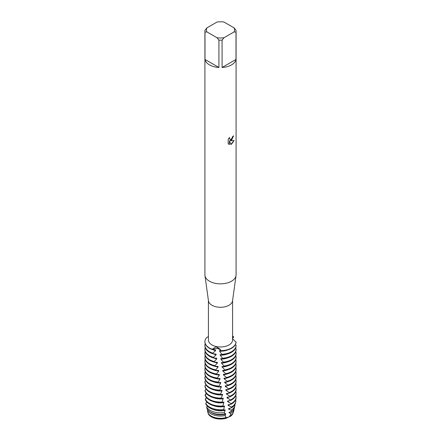 <?xml version="1.0" encoding="UTF-8"?>
<svg xmlns="http://www.w3.org/2000/svg" width="441" height="441" viewBox="0 0 441 441"><rect width="100%" height="100%" fill="white"/><g stroke="black" fill="none" stroke-linecap="round" stroke-linejoin="round"><path stroke-width="0.66" d="M234.083 27.871L236.007 30.253A15.584 8.996 180 0 1 236.084 31.162L236.084 274.848A15.584 8.996 180 0 1 236.034 275.564L232.539 300.856A12.078 6.973 180 0 1 229.039 305.233A12.078 6.973 180 0 1 216.327 306.842A12.078 6.973 180 0 1 208.461 300.856L204.966 275.564A15.584 8.996 180 0 1 204.916 274.848L204.916 31.162A15.584 8.996 180 0 1 204.993 30.253L206.917 27.871L217 22.05A14.024 8.098 180 0 1 224 22.05L234.083 27.871A14.024 8.098 180 0 1 234.083 31.912L236.007 32.077L236.007 59.436A15.584 8.996 180 0 1 231.519 64.888A15.584 8.996 180 0 1 222.077 67.473L222.077 40.114A15.584 8.996 180 0 1 218.923 40.114L218.923 67.473A15.584 8.996 180 0 1 204.993 59.436L204.993 32.077A15.584 8.996 180 0 1 204.916 31.162M232.578 300.58L232.578 340.005A12.078 6.973 180 0 1 229.039 344.934A12.078 6.973 180 0 1 215.881 346.444A12.078 6.973 180 0 1 208.422 340.005L208.422 300.58M236.034 275.564A15.584 8.996 180 0 1 231.519 281.215A15.584 8.996 180 0 1 215.114 283.293A15.584 8.996 180 0 1 204.966 275.564M231.519 140.282L230.185 140.789L234.066 140.569L231.519 144.179L230.864 144.455L229.425 140.839L229.425 144.499L228.173 143.76L228.173 139.246L229.618 137.399L229.419 138.298L229.954 139.367L231.519 139.069L232.688 136.517A15.584 8.996 0 0 0 233.565 135.817L231.519 140.282M232.357 413.994A12.596 7.271 180 0 1 229.596 416.569L226.183 418.283A12.828 7.403 180 0 1 211.432 416.877A12.828 7.403 180 0 1 208.284 413.895L208.378 413.652M233.19 412.71A12.828 7.403 180 0 1 229.987 416.629M208.422 336.703L206.741 337.426A15.584 8.996 180 0 0 212.248 349.289L216.024 346.791L220.037 349.085L221.09 350.937A15.584 8.996 0 0 0 231.519 348.307A15.584 8.996 0 0 0 236.078 342.227L232.578 338.743M231.519 348.021A15.584 8.996 180 0 1 221.035 350.65L221.035 350.65A15.584 8.996 180 0 0 231.519 348.021A15.584 8.996 180 0 0 236.078 341.968L236.073 341.968A15.584 8.996 180 0 1 231.519 348.021M226.183 418.283L226.338 417.98A12.596 7.271 180 0 1 211.592 416.679A12.596 7.271 180 0 1 208.643 413.994M230.775 411.767A12.596 7.271 180 0 1 229.133 412.859L230.808 413.338L230.378 415.714L229.529 416.028L229.59 416.547A12.596 7.271 0 0 0 232.297 414.06A12.596 7.271 180 0 1 229.59 416.547L229.596 416.569M226.338 417.98L226.933 417.296M211.592 416.657A12.596 7.271 0 0 0 226.338 417.958A12.596 7.271 180 0 1 211.592 416.657A12.596 7.271 180 0 1 208.703 414.06A12.596 7.271 0 0 0 211.592 416.657M233.537 135.839L230.185 140.789M229.932 139.35L229.392 138.281L229.557 137.46M228.747 144.224L229.397 144.483L229.425 140.839M230.852 144.433L234.028 140.574M232.578 337.409L233.719 336.891L232.578 337.679M220.572 349.84L217.534 348.373L212.248 349.289L217.534 348.373L220.572 349.84M233.719 336.891A15.584 8.996 180 0 0 232.578 335.97A15.584 8.996 180 0 1 233.719 336.891L232.578 338.517M204.993 32.077L206.917 31.912A14.024 8.098 180 0 1 206.917 27.871M206.917 31.912L217 37.733L218.923 40.114M222.077 40.114L224 37.733A14.024 8.098 180 0 1 217 37.733M224 37.733L234.083 31.912M236.084 31.162A15.584 8.996 180 0 1 236.007 32.077M218.923 67.473L204.993 59.436M236.007 59.436L222.077 67.473M229.59 416.547L226.338 417.958L226.255 417.423L225.847 417.633L225.219 415.543A13.737 7.932 180 0 1 210.787 413.708A13.737 7.932 180 0 1 207.479 410.626L208.025 413.112A13.164 7.602 0 0 0 211.189 416.061A13.164 7.602 0 0 0 225.847 417.633M234.237 408.201A13.737 7.932 180 0 1 234.127 409.105A13.737 7.932 180 0 1 230.808 413.338M230.378 415.714A13.164 7.602 0 0 0 233.559 411.657L234.127 409.105M225.219 415.543L225.671 413.614L224.811 414.027L224.441 412.572L225.07 409.783L223.907 410.317L223.73 409.54L224.452 405.929L223.085 406.492L222.97 405.924L223.83 402.065L222.286 402.578L222.17 402.01L223.196 398.179L221.481 398.647L221.36 398.069L222.551 394.271L220.671 394.684L220.555 394.105L221.999 390.919L221.906 390.346L219.866 390.704L219.745 390.12L221.349 386.978L221.255 386.404L219.061 386.696L218.945 386.107L220.698 383.02L220.605 382.441L218.262 382.661L218.146 382.071L220.048 379.04L219.954 378.455L217.468 378.61L217.352 378.014L219.409 375.037L219.315 374.453L216.68 374.53L216.564 373.929L218.758 371.019L218.664 370.434L215.892 370.423L215.781 369.823L218.097 366.978L218.003 366.388L215.114 366.295L215.004 365.694L217.435 362.915L217.341 362.326L214.354 362.144L214.249 361.537L216.79 358.836L216.696 358.241L213.62 357.976L213.521 357.364L216.167 354.74L216.084 354.14L212.931 353.787L212.838 353.175A15.584 8.996 180 0 1 209.481 351.703A15.584 8.996 180 0 1 204.916 345.342A15.584 8.996 180 0 1 205.197 343.644M212.838 353.175L215.61 350.634A12.596 7.271 180 0 1 212.656 349.625M215.61 350.634L215.533 350.038L212.292 349.597L212.248 349.289A15.584 8.996 180 0 1 204.916 341.654A15.584 8.996 180 0 1 206.741 337.426M235.274 344.818L236.084 345.259A15.584 8.996 180 0 1 236.084 345.342A15.584 8.996 180 0 1 231.519 351.703A15.584 8.996 180 0 1 221.74 354.31L221.856 354.884A15.584 8.996 0 0 0 231.519 352.287A15.584 8.996 0 0 0 236.084 345.92A15.584 8.996 0 0 0 236.084 345.772M204.916 341.803A15.584 8.996 0 0 0 204.916 341.946A15.584 8.996 0 0 0 209.481 348.307A15.584 8.996 0 0 0 212.292 349.597M204.916 345.342L204.916 345.92A15.584 8.996 0 0 0 209.481 352.287A15.584 8.996 0 0 0 212.931 353.787M216.167 354.74A12.596 7.271 180 0 1 213.102 353.798M213.521 357.364A15.584 8.996 180 0 1 209.481 355.683A15.584 8.996 180 0 1 204.916 349.322A15.584 8.996 180 0 1 205.197 347.618M231.519 355.683A15.584 8.996 180 0 1 222.512 358.241L222.628 358.814A15.584 8.996 0 0 0 231.519 356.262A15.584 8.996 0 0 0 236.084 349.9L236.084 349.322A15.584 8.996 180 0 1 231.519 355.683M204.916 349.322L204.916 349.9A15.584 8.996 0 0 0 209.481 356.262A15.584 8.996 0 0 0 213.62 357.971M216.79 358.836A12.596 7.271 180 0 1 213.549 357.954M214.249 361.537A15.584 8.996 180 0 1 209.481 359.658A15.584 8.996 180 0 1 204.916 353.296A15.584 8.996 180 0 1 205.197 351.598M231.519 359.658A15.584 8.996 180 0 1 223.3 362.149L223.411 362.717A15.584 8.996 0 0 0 231.519 360.236A15.584 8.996 0 0 0 236.084 353.875L236.084 353.296A15.584 8.996 180 0 1 231.519 359.658M204.916 353.296L204.916 353.875A15.584 8.996 0 0 0 209.481 360.236A15.584 8.996 0 0 0 214.354 362.144M217.435 362.915A12.596 7.271 180 0 1 213.549 361.929M215.004 365.694A15.584 8.996 180 0 1 209.481 363.638A15.584 8.996 180 0 1 204.916 357.271A15.584 8.996 180 0 1 205.197 355.573M231.519 363.638A15.584 8.996 180 0 1 224.083 366.03L224.199 366.592A15.584 8.996 0 0 0 231.519 364.216A15.584 8.996 0 0 0 236.084 357.849L236.084 357.271A15.584 8.996 180 0 1 231.519 363.638M204.916 357.271L204.916 357.849A15.584 8.996 0 0 0 209.481 364.216A15.584 8.996 0 0 0 215.114 366.295M218.097 366.978A12.596 7.271 180 0 1 213.549 365.903M215.781 369.823A15.584 8.996 180 0 1 209.481 367.612A15.584 8.996 180 0 1 204.916 361.251A15.584 8.996 180 0 1 205.197 359.553M231.519 367.612A15.584 8.996 180 0 1 224.871 369.883L224.987 370.446A15.584 8.996 0 0 0 231.519 368.191A15.584 8.996 0 0 0 236.084 361.829L236.084 361.251A15.584 8.996 180 0 1 231.519 367.612M204.916 361.251L204.916 361.829A15.584 8.996 0 0 0 209.481 368.191A15.584 8.996 0 0 0 215.892 370.423M218.758 371.019A12.596 7.271 180 0 1 213.549 369.883M216.564 373.929A15.584 8.996 180 0 1 209.481 371.587A15.584 8.996 180 0 1 204.916 365.225A15.584 8.996 180 0 1 205.186 363.555L205.203 363.549M231.519 371.587A15.584 8.996 180 0 1 225.654 373.72L225.764 374.277A15.584 8.996 0 0 0 231.519 372.165A15.584 8.996 0 0 0 236.084 365.804L236.084 365.225A15.584 8.996 180 0 1 231.519 371.587M204.916 365.225L204.916 365.804A15.584 8.996 0 0 0 209.481 372.165A15.584 8.996 0 0 0 216.68 374.53M219.409 375.037A12.596 7.271 180 0 1 213.549 373.858M217.352 378.014A15.584 8.996 180 0 1 209.481 375.567A15.584 8.996 180 0 1 204.916 369.2A15.584 8.996 180 0 1 205.054 367.998L205.324 367.855M231.519 375.567A15.584 8.996 180 0 1 226.415 377.529L226.52 378.08A15.584 8.996 0 0 0 231.519 376.145A15.584 8.996 0 0 0 236.084 369.784L236.084 369.2A15.584 8.996 180 0 1 231.519 375.567M204.916 369.2L204.916 369.784A15.584 8.996 0 0 0 209.481 376.145A15.584 8.996 0 0 0 217.468 378.61M220.048 379.04A12.596 7.271 180 0 1 213.549 377.838M218.146 382.071A15.584 8.996 180 0 1 209.481 379.541A15.584 8.996 180 0 1 204.916 373.18A15.584 8.996 180 0 1 204.966 372.436L205.467 372.149M231.519 379.541A15.584 8.996 180 0 1 227.148 381.316L227.258 381.867A15.584 8.996 0 0 0 231.519 380.12A15.584 8.996 0 0 0 236.084 373.759L236.084 373.18A15.584 8.996 180 0 1 231.519 379.541M204.916 373.18L204.916 373.759A15.584 8.996 0 0 0 209.481 380.12A15.584 8.996 0 0 0 218.262 382.661M220.698 383.02A12.596 7.271 180 0 1 213.549 381.812M218.945 386.107A15.584 8.996 180 0 1 209.481 383.516A15.584 8.996 180 0 1 204.916 377.154A15.584 8.996 180 0 1 204.922 376.879L205.622 376.443M231.519 383.516A15.584 8.996 180 0 1 227.87 385.081L227.975 385.632A15.584 8.996 0 0 0 231.519 384.1A15.584 8.996 0 0 0 236.084 377.733L236.084 377.154A15.584 8.996 180 0 1 231.519 383.516M204.922 377.524A15.584 8.996 0 0 0 204.916 377.733A15.584 8.996 0 0 0 209.481 384.1A15.584 8.996 0 0 0 219.061 386.696M221.349 386.978A12.596 7.271 180 0 1 213.549 385.787M219.745 390.12A15.584 8.996 180 0 1 209.481 387.496A15.584 8.996 180 0 1 204.916 381.316L204.922 381.967A15.584 8.996 0 0 0 209.481 388.074A15.584 8.996 0 0 0 219.866 390.704M231.519 387.496A15.584 8.996 180 0 1 228.57 388.83L228.67 389.375A15.584 8.996 0 0 0 231.519 388.074A15.584 8.996 0 0 0 236.084 381.713L236.084 381.134A15.584 8.996 180 0 1 231.519 387.496M221.999 390.919A12.596 7.271 180 0 1 213.549 389.767M220.555 394.105A15.584 8.996 180 0 1 209.481 391.47A15.584 8.996 180 0 1 204.955 385.759L204.966 386.41A15.584 8.996 0 0 0 209.481 392.049A15.584 8.996 0 0 0 220.671 394.684M231.519 391.47A15.584 8.996 180 0 1 229.248 392.556L229.348 393.096A15.584 8.996 0 0 0 231.519 392.049A15.584 8.996 0 0 0 236.084 385.688L236.084 385.109A15.584 8.996 180 0 1 231.519 391.47M222.644 394.844A12.596 7.271 180 0 1 213.549 393.741M221.36 398.069A15.584 8.996 180 0 1 209.481 395.45A15.584 8.996 180 0 1 205.037 390.202L205.048 390.847A15.584 8.996 0 0 0 209.481 396.029A15.584 8.996 0 0 0 221.481 398.647M231.519 395.45A15.584 8.996 180 0 1 229.904 396.261L229.998 396.795A15.584 8.996 0 0 0 231.519 396.029A15.584 8.996 0 0 0 236.084 389.662L236.084 389.083A15.584 8.996 180 0 1 231.519 395.45M223.289 398.747A12.596 7.271 180 0 1 213.549 397.716M222.17 402.01A15.584 8.996 180 0 1 209.481 399.425A15.584 8.996 180 0 1 205.159 394.64L205.175 395.285A15.584 8.996 0 0 0 209.481 400.004A15.584 8.996 0 0 0 222.286 402.578M231.519 399.425A15.584 8.996 180 0 1 230.538 399.943L230.626 400.483A15.584 8.996 0 0 0 231.519 400.004A15.584 8.996 0 0 0 236.084 393.642L236.084 393.063A15.584 8.996 180 0 1 231.519 399.425M230.626 400.483L227.523 401.09L227.6 401.635L231.145 403.614L231.227 404.143A15.584 8.996 0 0 0 231.519 403.978A15.584 8.996 0 0 0 236.084 397.617L236.084 397.038A15.584 8.996 180 0 1 231.519 403.399A15.584 8.996 180 0 1 231.145 403.614M229.7 400.599A12.596 7.271 180 0 1 227.6 401.635M223.923 402.627A12.596 7.271 180 0 1 213.549 401.696M235.803 395.34A15.584 8.996 180 0 1 236.084 397.038M222.97 405.924A15.584 8.996 180 0 1 209.481 403.399A15.584 8.996 180 0 1 205.319 399.072L205.346 399.717A15.584 8.996 0 0 0 209.481 403.978A15.584 8.996 0 0 0 223.085 406.492M205.897 394.475L205.941 393.83A15.584 8.996 180 0 1 206.283 393.35M231.227 404.143L228.058 404.844L228.135 405.389L231.486 407.06L231.437 407.842A15.121 8.732 0 0 0 235.5 402.925L235.698 402.021A15.325 8.848 180 0 1 231.486 407.06M230.086 404.325A12.596 7.271 180 0 1 228.135 405.389M224.546 406.492A12.596 7.271 180 0 1 213.549 405.67M235.676 399.662A15.325 8.848 180 0 1 235.698 402.021M223.73 409.54A15.325 8.848 180 0 1 209.662 407.148A15.325 8.848 180 0 1 205.754 403.3L205.986 404.265A15.121 8.732 0 0 0 209.806 407.986A15.121 8.732 0 0 0 223.907 410.317M205.953 398.532L205.914 398.184A15.325 8.848 180 0 1 206.382 397.451M231.437 407.842L228.57 408.587L228.642 409.132L231.227 410.152L231.045 411.69A14.145 8.164 0 0 0 234.529 407.291L234.915 405.56A14.531 8.39 180 0 1 231.227 410.152M230.445 408.046A12.596 7.271 180 0 1 228.642 409.132M225.158 410.339A12.596 7.271 180 0 1 212.689 409.287M235.025 404.243A14.531 8.39 180 0 1 234.915 405.56M224.441 412.572A14.531 8.39 180 0 1 210.225 410.428A14.531 8.39 180 0 1 206.647 407.032L207.066 408.801A14.145 8.164 0 0 0 210.5 412.026A14.145 8.164 0 0 0 224.811 414.027M206.443 402.633L206.416 402.429A14.531 8.39 180 0 1 206.724 401.828M231.045 411.69L229.061 412.313L229.133 412.859M225.753 414.171A12.596 7.271 180 0 1 211.592 412.704A12.596 7.271 180 0 1 210.765 412.175M207.705 410.284L207.309 409.193M207.011 406.602A13.737 7.932 180 0 1 207.242 406.018M236.084 357.271A15.584 8.996 180 0 0 235.88 355.81L235.742 355.755M236.084 353.296A15.584 8.996 180 0 0 235.99 352.304L235.599 352.127M236.084 349.322A15.584 8.996 180 0 0 236.056 348.787L235.439 348.484M205.798 380.726L204.916 381.316M205.997 385.004L204.955 385.759M206.206 389.276L205.037 390.202M206.438 393.543L205.159 394.64M206.686 397.81L205.319 399.072M206.95 402.065L205.754 403.3M207.364 406.133L206.647 407.032M207.893 409.954L207.479 410.626M205.914 398.179L206.443 398.063M221.09 350.937L219.524 350.606L219.618 351.19L221.74 354.31M221.856 354.884L220.164 354.603L220.257 355.181L222.512 358.241M222.628 358.814L220.792 358.577L220.88 359.156L223.3 362.149M223.411 362.717L221.415 362.535L221.509 363.114L224.083 366.03M224.199 366.592L222.055 366.477L222.143 367.05L224.871 369.883M224.987 370.446L222.699 370.396L222.793 370.969L225.654 373.72M225.764 374.277L223.35 374.299L223.444 374.867L226.415 377.529M226.52 378.08L223.989 378.18L224.083 378.742L227.148 381.316M227.258 381.867L224.612 382.038L224.701 382.601L227.87 385.081M227.975 385.632L225.224 385.886L225.312 386.443L228.57 388.83M228.67 389.375L225.82 389.712L225.908 390.268L229.248 392.556M229.348 393.096L226.404 393.521L226.487 394.078L229.904 396.261M229.998 396.801L226.972 397.313L227.054 397.865L230.538 399.943M235.803 391.365A15.584 8.996 180 0 1 236.084 393.063M229.287 396.861A12.596 7.271 180 0 1 227.054 397.865M235.803 387.385A15.584 8.996 180 0 1 236.084 389.083M228.846 393.124A12.596 7.271 180 0 1 226.487 394.078M235.803 383.411A15.584 8.996 180 0 1 236.084 385.109M228.372 389.381A12.596 7.271 180 0 1 225.908 390.268M235.803 379.431A15.584 8.996 180 0 1 236.084 381.134M227.854 385.627A12.596 7.271 180 0 1 225.312 386.443M235.803 375.456A15.584 8.996 180 0 1 236.084 377.154M227.451 381.812A12.596 7.271 180 0 1 224.701 382.601M235.803 371.482A15.584 8.996 180 0 1 236.084 373.18M227.451 377.838A12.596 7.271 180 0 1 224.083 378.742M235.803 367.502A15.584 8.996 180 0 1 236.084 369.2M227.451 373.858A12.596 7.271 180 0 1 223.444 374.867M235.803 363.527A15.584 8.996 180 0 1 236.084 365.225M227.451 369.883A12.596 7.271 180 0 1 222.793 370.969M235.803 359.553A15.584 8.996 180 0 1 236.084 361.251M227.451 365.903A12.596 7.271 180 0 1 222.143 367.05M227.451 361.929A12.596 7.271 180 0 1 221.509 363.114M227.451 357.954A12.596 7.271 180 0 1 220.88 359.156M227.451 353.974A12.596 7.271 180 0 1 220.257 355.181M227.451 350A12.596 7.271 180 0 1 219.618 351.19M204.916 377.733L204.916 377.154M204.916 341.946L204.916 341.654M236.084 345.92L236.084 345.342"/></g></svg>
